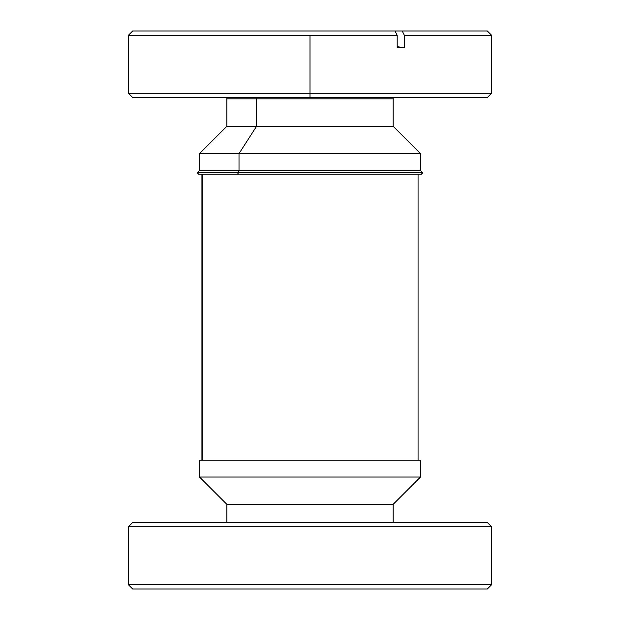 <?xml version="1.0" encoding="UTF-8"?>
<svg xmlns="http://www.w3.org/2000/svg" width="620" height="620" viewBox="0 0 620 620"><rect width="100%" height="100%" fill="white"/><g stroke="black" fill="none" stroke-linecap="round" stroke-linejoin="round"><path stroke-width="0.93" d="M491.567 526.752L487.312 522.49L132.688 522.49L128.433 526.752L491.567 526.752L128.433 526.752L128.433 584.745L132.688 589L487.312 589L491.567 584.745L128.433 584.745L491.567 584.745L491.567 526.752L491.567 584.745L487.312 589L132.688 589L128.433 584.745L128.433 526.752L132.688 522.49L487.312 522.49L491.567 526.752M310 93.248L310 97.51L487.312 97.51L310 97.51L310 93.248L491.567 93.248L310 93.248L310 35.255L310 93.248L128.433 93.248L310 93.248M487.227 31L402.202 31L404.333 35.255L491.567 35.255L404.333 35.255L404.333 47.624L397.188 47.624L397.188 35.255L128.433 35.255L397.188 35.255L395.056 31L132.835 31M487.312 97.51L491.567 93.248L491.567 35.255L487.312 31L132.688 31L128.433 35.255L128.433 93.248L132.688 97.51L310 97.51L132.688 97.51M404.333 47.624L397.188 47.624L397.188 35.255L395.056 31L402.202 31L404.333 35.255L404.333 47.624L397.188 46.702A166.268 83.134 -90 0 0 404.333 47.624M420.469 477.028L420.469 460.242L199.531 460.242L199.531 477.028L420.469 477.028L199.531 477.028L226.866 504.362L393.134 504.362L420.469 477.028L393.134 504.362L226.866 504.362L226.866 522.49L226.866 504.362L199.531 477.028L199.531 460.242L420.469 460.242L420.469 477.028M393.134 522.49L393.134 504.362L393.134 522.49M256.579 97.51L256.579 98.836L393.134 98.836L226.874 98.836L256.579 98.836L256.579 97.51M198.617 174.142L421.383 174.142L238.421 174.142L237.514 172.724L238.421 174.142L198.617 174.142L197.207 172.724L422.793 172.724L237.514 172.724L239.01 170.399L237.514 172.724L197.207 172.724L199.531 170.399L420.469 170.399L239.01 170.399L239.01 153.613L239.01 170.399L199.531 170.399L199.531 153.613L420.469 153.613L239.01 153.613L256.579 126.279L239.01 153.613L199.531 153.613L226.866 126.279L393.134 126.279L256.579 126.279L256.579 98.836L256.579 126.279L226.866 126.279L226.866 98.836L393.127 98.836L226.866 98.836L226.866 97.51M417.647 153.613L420.469 153.613L420.469 170.399L422.793 172.724L421.383 174.142M202.167 174.142L202.167 460.242L202.167 174.142M393.134 97.51L393.134 126.279L420.469 153.613M418.074 174.142L418.074 460.242M201.926 174.142L201.926 460.242"/></g></svg>
